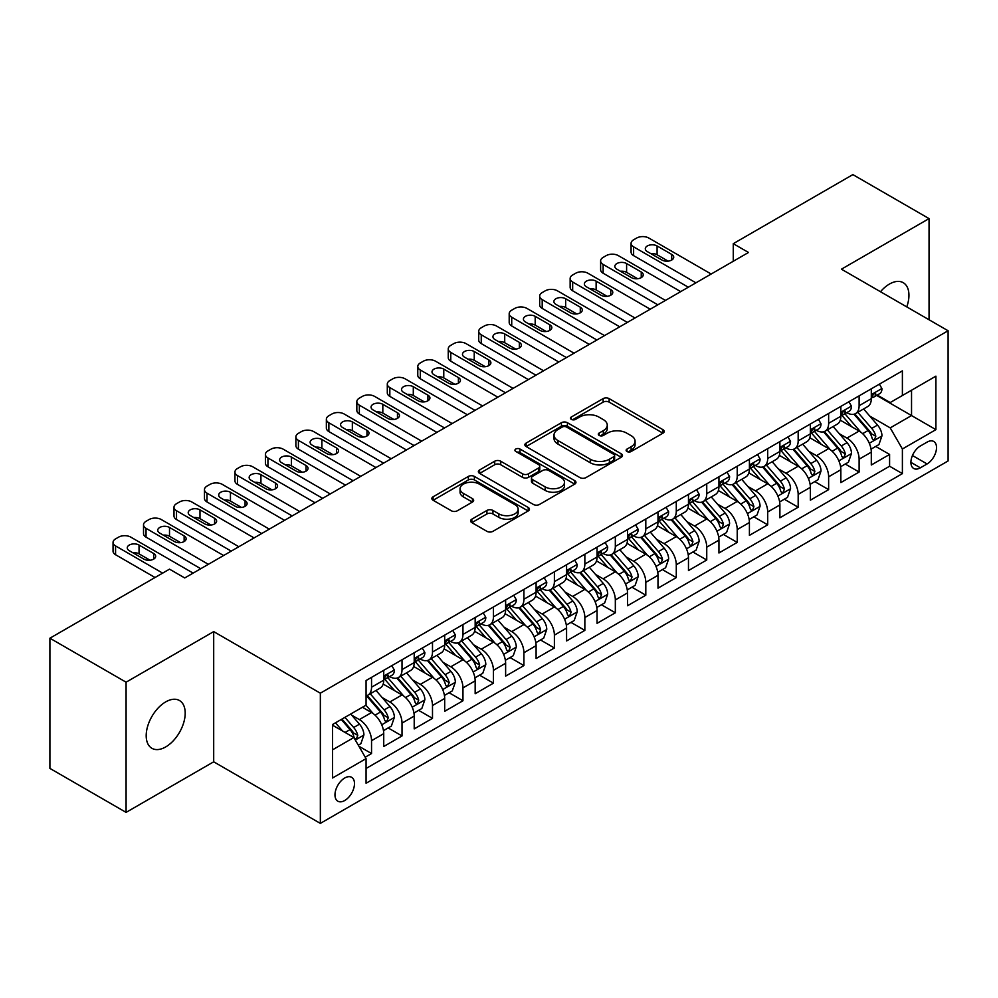 <?xml version="1.0" encoding="UTF-8"?>
<svg xmlns="http://www.w3.org/2000/svg" width="998" height="998" viewBox="0 0 998 998"><rect width="100%" height="100%" fill="white"/><g stroke="black" fill="none" stroke-linecap="round" stroke-linejoin="round"><path stroke-width="1.5" d="M626.994 451.508A2.957 1.709 0 0 0 631.185 451.508L662.971 433.157A4.229 2.445 0 0 0 664.206 431.423A4.229 2.445 0 0 0 662.971 429.701L609.129 398.614A4.229 2.445 0 0 0 603.141 398.614L571.367 416.964A2.957 1.709 0 0 0 570.494 418.174A2.957 1.709 0 0 0 571.367 419.385A2.957 1.709 0 0 0 575.547 419.385L579.663 417.014A13.535 7.809 0 0 1 598.8 417.014L603.291 419.597A13.535 7.809 0 0 1 607.258 425.123A13.535 7.809 0 0 1 603.291 430.649L599.174 433.02A2.957 1.709 0 0 0 598.313 434.23A2.957 1.709 0 0 0 599.174 435.44A2.957 1.709 0 0 0 603.366 435.44L607.483 433.07A13.535 7.809 0 0 1 626.619 433.07L631.11 435.664A13.535 7.809 0 0 1 635.077 441.191A13.535 7.809 0 0 1 631.11 446.717L626.994 449.088A2.957 1.709 0 0 0 626.133 450.298A2.957 1.709 0 0 0 626.994 451.508L626.994 449.088M165.693 746.941A27.582 15.918 120 0 0 183.719 722.627A27.582 15.918 120 0 0 179.49 700.534A27.582 15.918 120 0 0 165.693 701.893A27.582 15.918 120 0 0 147.679 726.207A27.582 15.918 120 0 0 151.908 748.3A27.582 15.918 120 0 0 165.693 746.941M906.77 306.897A27.582 15.918 120 0 0 903.227 282.683A27.582 15.918 120 0 0 889.443 284.056A27.582 15.918 120 0 0 880.486 291.728M344.734 800.508A13.785 7.959 120 0 0 353.741 788.358A13.785 7.959 120 0 0 351.62 777.305A13.785 7.959 120 0 0 344.734 777.991A13.785 7.959 120 0 0 335.715 790.142A13.785 7.959 120 0 0 337.835 801.194A13.785 7.959 120 0 0 344.734 800.508M471.829 519.16A4.229 2.445 0 0 0 470.594 520.881A4.229 2.445 0 0 0 471.829 522.615L486.937 531.335A4.229 2.445 0 0 0 492.925 531.335L528.216 510.951A4.229 2.445 0 0 0 529.451 509.23A4.229 2.445 0 0 0 528.216 507.495L474.374 476.42A4.229 2.445 0 0 0 468.386 476.42L433.095 496.792A4.229 2.445 0 0 0 431.86 498.513A4.229 2.445 0 0 0 433.095 500.248L451.346 510.776A4.229 2.445 0 0 0 457.321 510.776L472.428 502.056A4.229 2.445 0 0 0 473.663 500.335A4.229 2.445 0 0 0 472.428 498.601L463.384 493.386A11.315 6.537 0 0 1 460.066 488.758A11.315 6.537 0 0 1 467.052 482.72A11.315 6.537 0 0 1 479.389 484.142L514.831 504.601A11.315 6.537 0 0 1 518.149 509.23A11.315 6.537 0 0 1 511.163 515.267A11.315 6.537 0 0 1 498.825 513.845L492.925 510.44A4.229 2.445 0 0 0 486.937 510.44L471.829 519.16L471.829 522.615M213.697 631.609L126.085 682.195L49.9 638.209L49.9 768.398L126.085 812.384L213.697 761.811L320.346 823.387L320.346 693.186L213.697 631.609L213.697 761.811M929.051 319.759L929.051 218.599L841.439 269.186L948.1 330.762L320.346 693.186M929.051 218.599L852.866 174.613L733.268 243.674L733.268 261.264M49.9 638.209L169.51 569.159L184.742 577.954L748.5 252.469L733.268 243.674M579.963 477.618A4.229 2.445 0 0 0 585.938 477.618L621.243 457.246A4.229 2.445 0 0 0 622.478 455.525A4.229 2.445 0 0 0 621.243 453.791L567.4 422.703A4.229 2.445 0 0 0 561.412 422.703L526.121 443.087A4.229 2.445 0 0 0 524.886 444.809A4.229 2.445 0 0 0 526.121 446.543L579.963 477.618M516.989 452.144A2.957 1.709 0 0 1 519.983 452.556L519.983 449.038L574.723 480.649A4.229 2.445 0 0 1 575.971 482.371A4.229 2.445 0 0 1 574.723 484.105L539.431 504.477A4.229 2.445 0 0 1 533.443 504.477L479.614 473.389L479.614 469.933A4.229 2.445 0 0 0 478.366 471.667A4.229 2.445 0 0 0 479.614 473.389M479.614 469.933L494.709 461.213A4.229 2.445 0 0 1 500.697 461.213L522.528 473.825A4.229 2.445 0 0 0 528.516 473.825L538.533 468.037A4.229 2.445 0 0 0 539.768 466.316A4.229 2.445 0 0 0 538.533 464.581L515.804 451.458A2.957 1.709 0 0 1 514.931 450.248A2.957 1.709 0 0 1 516.764 448.676A2.957 1.709 0 0 1 519.983 449.038M365.218 757.183L371.543 753.54L358.893 746.23M351.708 715.167L359.355 719.583A17.24 9.955 60 0 1 371.543 740.691L383.731 733.655L383.731 746.504L402.019 735.938L388.147 727.941M382.184 697.565L389.831 701.981A17.24 9.955 60 0 1 402.019 723.101L414.207 716.065L414.207 728.902L432.496 718.348L418.624 710.339M412.648 679.975L420.308 684.391A17.24 9.955 60 0 1 432.496 705.511L444.684 698.463L444.684 711.312L462.96 700.758L449.1 692.749M443.124 662.385L450.772 666.801A17.24 9.955 60 0 1 462.96 687.909L475.16 680.873L475.16 693.722L493.436 683.156L479.576 675.159M473.601 644.783L481.248 649.211A17.24 9.955 60 0 1 493.436 670.319L505.624 663.283L505.624 676.12L523.913 665.566L510.04 657.557M504.077 627.193L511.725 631.609A17.24 9.955 60 0 1 523.913 652.729L536.101 645.681L536.101 658.53L554.389 647.976L540.517 639.967M534.541 609.603L542.201 614.019A17.24 9.955 60 0 1 554.389 635.127L566.577 628.091L566.577 640.941L584.853 630.387L570.993 622.378M565.018 592.014L572.665 596.43A17.24 9.955 60 0 1 584.853 617.537L597.054 610.502L597.054 623.338L615.329 612.784L601.47 604.788M595.494 574.411L603.141 578.828A17.24 9.955 60 0 1 615.329 599.948L627.517 592.912L627.517 605.749L645.806 595.195L631.934 587.186M625.971 556.822L633.618 561.238A17.24 9.955 60 0 1 645.806 582.345L657.994 575.31L657.994 588.159L676.282 577.605L662.41 569.596M656.435 539.232L664.094 543.648A17.24 9.955 60 0 1 676.282 564.756L688.47 557.72L688.47 570.557L706.746 560.003L692.886 552.006M686.911 521.63L694.558 526.046A17.24 9.955 60 0 1 706.746 547.166L718.947 540.13L718.947 552.967L737.223 542.413L723.363 534.404M717.387 504.04L725.035 508.456A17.24 9.955 60 0 1 737.223 529.564L749.411 522.528L749.411 535.377L767.699 524.823L753.827 516.814M747.864 486.45L755.511 490.866A17.24 9.955 60 0 1 767.699 511.974L779.887 504.938L779.887 517.787L798.175 507.221L784.303 499.225M778.328 468.848L785.987 473.264A17.24 9.955 60 0 1 798.175 494.384L810.364 487.348L810.364 500.185L828.639 489.631L814.78 481.622M808.804 451.258L816.451 455.674A17.24 9.955 60 0 1 828.639 476.795L840.84 469.746L840.84 482.595L859.116 472.042L859.116 459.192A17.24 9.955 -120 0 0 846.928 438.085L839.281 433.668M845.256 464.033L859.116 472.042M383.731 733.655A17.24 9.955 -120 0 0 371.543 712.547L362.399 707.27M414.207 716.065A17.24 9.955 -120 0 0 402.019 694.945L383.17 684.067M444.684 698.463A17.24 9.955 -120 0 0 432.496 677.355L413.646 666.477M475.16 680.873A17.24 9.955 -120 0 0 462.96 659.765L444.122 648.887M505.624 663.283A17.24 9.955 -120 0 0 493.436 642.163L474.599 631.285M536.101 645.681A17.24 9.955 -120 0 0 523.913 624.573L505.063 613.695M566.577 628.091A17.24 9.955 -120 0 0 554.389 606.984L535.539 596.105M597.054 610.502A17.24 9.955 -120 0 0 584.853 589.381L566.016 578.503M627.517 592.912A17.24 9.955 -120 0 0 615.329 571.792L596.492 560.913M657.994 575.31A17.24 9.955 -120 0 0 645.806 554.202L626.956 543.324M688.47 557.72A17.24 9.955 -120 0 0 676.282 536.612L657.433 525.721M718.947 540.13A17.24 9.955 -120 0 0 706.746 519.01L687.909 508.132M749.411 522.528A17.24 9.955 -120 0 0 737.223 501.42L718.385 490.542M779.887 504.938A17.24 9.955 -120 0 0 767.699 483.83L748.849 472.94M810.364 487.348A17.24 9.955 -120 0 0 798.175 466.228L779.326 455.35M840.84 469.746A17.24 9.955 -120 0 0 828.639 448.638L809.802 437.76M927.08 442.126L920.368 445.994A13.361 7.71 120 0 0 911.636 457.77A13.361 7.71 120 0 0 913.694 468.474A13.361 7.71 120 0 0 920.368 467.812L927.08 463.945A13.361 7.71 120 0 0 935.8 452.169A13.361 7.71 120 0 0 933.754 441.465A13.361 7.71 120 0 0 927.08 442.126M320.346 823.387L948.1 460.951L948.1 330.762M332.534 749.835L353.866 737.522L366.066 758.642L366.066 783.268L902.392 473.626L902.392 448.988L890.204 427.88L869.757 416.066M366.066 758.642L332.534 777.991L332.534 724.511L366.066 705.149L366.066 680.524L902.392 370.869L902.392 395.507L935.912 376.146L935.912 429.639L902.392 448.988M389.669 676.557L389.831 676.656A17.24 9.955 60 0 0 398.452 677.505L410.64 670.469A17.24 9.955 -120 0 0 414.207 662.572L414.207 652.729M420.146 658.967L420.308 659.054A17.24 9.955 60 0 0 428.928 659.915L441.116 652.879A17.24 9.955 -120 0 0 444.684 644.982L444.684 635.127M450.622 641.377L450.772 641.465A17.24 9.955 60 0 0 459.392 642.313L471.58 635.277A17.24 9.955 -120 0 0 475.16 627.393L475.16 617.537M481.086 623.775L481.248 623.875A17.24 9.955 60 0 0 489.868 624.723L502.056 617.687A17.24 9.955 -120 0 0 505.624 609.79L505.624 599.948M511.562 606.185L511.725 606.273A17.24 9.955 60 0 0 520.345 607.133L532.533 600.097A17.24 9.955 -120 0 0 536.101 592.201L536.101 582.345M542.039 588.595L542.201 588.683A17.24 9.955 60 0 0 550.821 589.531L563.009 582.495A17.24 9.955 -120 0 0 566.577 574.611L566.577 564.756M572.515 570.993L572.665 571.093A17.24 9.955 60 0 0 581.285 571.941L593.473 564.905A17.24 9.955 -120 0 0 597.054 557.009L597.054 547.166M602.979 553.403L603.141 553.491A17.24 9.955 60 0 0 611.762 554.352L623.95 547.316A17.24 9.955 -120 0 0 627.517 539.419L627.517 529.564M633.456 535.814L633.618 535.901A17.24 9.955 60 0 0 642.238 536.762L654.426 529.713A17.24 9.955 -120 0 0 657.994 521.829L657.994 511.974M663.932 518.212L664.094 518.311A17.24 9.955 60 0 0 672.702 519.16L684.902 512.124A17.24 9.955 -120 0 0 688.47 504.24L688.47 494.384M694.408 500.622L694.558 500.709A17.24 9.955 60 0 0 703.178 501.57L715.366 494.534A17.24 9.955 -120 0 0 718.947 486.637L718.947 476.782M724.872 483.032L725.035 483.119A17.24 9.955 60 0 0 733.655 483.98L745.843 476.932A17.24 9.955 -120 0 0 749.411 469.048L749.411 459.192M755.349 465.43L755.511 465.53A17.24 9.955 60 0 0 764.131 466.378L776.319 459.342A17.24 9.955 -120 0 0 779.887 451.458L779.887 441.603M785.825 447.84L785.987 447.94A17.24 9.955 60 0 0 794.595 448.788L806.796 441.752A17.24 9.955 -120 0 0 810.364 433.856L810.364 424.013M816.302 430.25L816.451 430.338A17.24 9.955 60 0 0 825.072 431.198L837.26 424.162A17.24 9.955 -120 0 0 840.84 416.266L840.84 406.411M366.066 768.485L889.592 466.228L889.592 454.439L871.304 465.006L871.304 452.156A17.24 9.955 -120 0 0 859.116 431.049L840.279 420.17M846.766 412.661L846.928 412.748A17.24 9.955 -120 0 0 855.548 413.596A17.24 9.955 -120 0 0 859.116 405.712L859.116 395.857M855.548 413.596L867.736 406.56A17.24 9.955 -120 0 0 871.304 398.676L871.304 388.821M371.543 677.355L371.543 687.21A17.24 9.955 60 0 1 367.975 695.095A17.24 9.955 60 0 1 366.066 695.793M367.975 695.095L380.163 688.059A17.24 9.955 -120 0 0 383.731 680.174L383.731 670.319M402.019 659.765L402.019 669.608A17.24 9.955 60 0 1 398.452 677.505M432.496 642.163L432.496 652.018A17.24 9.955 60 0 1 428.928 659.915M462.96 624.573L462.96 634.429A17.24 9.955 60 0 1 459.392 642.313M493.436 606.984L493.436 616.839A17.24 9.955 60 0 1 489.868 624.723M523.913 589.381L523.913 599.237A17.24 9.955 60 0 1 520.345 607.133M554.389 571.792L554.389 581.647A17.24 9.955 60 0 1 550.821 589.531M584.853 554.202L584.853 564.057A17.24 9.955 60 0 1 581.285 571.941M615.329 536.6L615.329 546.455A17.24 9.955 60 0 1 611.762 554.352M645.806 519.01L645.806 528.865A17.24 9.955 60 0 1 642.238 536.762M676.282 501.42L676.282 511.275A17.24 9.955 60 0 1 672.702 519.16M706.746 483.83L706.746 493.673A17.24 9.955 60 0 1 703.178 501.57M737.223 466.228L737.223 476.083A17.24 9.955 60 0 1 733.655 483.98M767.699 448.638L767.699 458.494A17.24 9.955 60 0 1 764.131 466.378M798.175 431.049L798.175 440.891A17.24 9.955 60 0 1 794.595 448.788M828.639 413.446L828.639 423.302A17.24 9.955 60 0 1 825.072 431.198M828.639 476.795L828.639 489.631M798.175 494.384L798.175 507.221M767.699 511.974L767.699 524.823M737.223 529.564L737.223 542.413M706.746 547.166L706.746 560.003M676.282 564.756L676.282 577.605M645.806 582.345L645.806 595.195M615.329 599.948L615.329 612.784M584.853 617.537L584.853 630.387M554.389 635.127L554.389 647.976M523.913 652.729L523.913 665.566M493.436 670.319L493.436 683.156M462.96 687.909L462.96 700.758M432.496 705.511L432.496 718.348M402.019 723.101L402.019 735.938M371.543 740.691L371.543 753.54M353.866 737.522L332.534 725.209M890.204 427.88L911.536 415.567L911.536 390.23L935.912 376.146M876.631 395.408L935.912 429.639M877.242 395.058L890.204 402.543L902.392 395.507M126.085 682.195L126.085 812.384M875.72 446.443L889.592 454.439M889.592 466.228L902.392 473.626M628.179 451.919L631.11 450.235A13.535 7.809 0 0 0 635.077 444.709L635.077 441.191M607.258 425.123L607.258 428.641A13.535 7.809 0 0 1 603.291 434.167L600.359 435.864M662.909 433.182L609.129 402.132A4.229 2.445 0 0 0 603.141 402.132L572.54 419.796M621.18 457.284L567.4 426.221A4.229 2.445 0 0 0 561.412 426.221L526.171 446.568M613.758 456.722A2.957 1.709 0 0 0 614.631 455.525A2.957 1.709 0 0 0 613.758 454.315L566.502 427.019A2.957 1.709 0 0 0 562.311 427.019L557.982 429.527A13.535 7.809 0 0 0 554.015 435.053A13.535 7.809 0 0 0 557.982 440.58L590.28 459.23A13.535 7.809 0 0 0 609.429 459.23L613.758 456.722L613.758 460.24A2.957 1.709 0 0 0 614.631 459.043L614.631 455.525M554.015 435.053L554.015 438.571A13.535 7.809 0 0 0 557.982 444.098L557.982 440.58M613.758 460.24L609.429 462.748A13.535 7.809 0 0 1 590.28 462.748L557.982 444.098M479.664 473.426L494.709 464.731L494.709 461.213M539.768 466.316L539.768 469.833A4.229 2.445 0 0 1 538.533 471.555L528.516 477.343A4.229 2.445 0 0 1 522.528 477.343L500.697 464.731A4.229 2.445 0 0 0 494.709 464.731M519.983 452.556L574.673 484.13M545.195 486.912A11.315 6.537 0 0 0 557.52 488.321A11.315 6.537 0 0 0 564.506 482.284A11.315 6.537 0 0 0 561.188 477.668L548.7 470.457A4.229 2.445 0 0 0 542.725 470.457L532.695 476.246A4.229 2.445 0 0 0 531.46 477.967A4.229 2.445 0 0 0 532.695 479.701L545.195 486.912L545.195 490.43A11.315 6.537 0 0 0 557.52 491.839A11.315 6.537 0 0 0 564.506 485.801L564.506 482.284M531.46 477.967L531.46 481.485A4.229 2.445 0 0 0 532.695 483.219L532.695 479.701M545.195 490.43L532.695 483.219M518.149 509.23L518.149 512.747A11.315 6.537 0 0 1 511.163 518.785A11.315 6.537 0 0 1 498.825 517.363L492.925 513.958A4.229 2.445 0 0 0 486.937 513.958L471.892 522.64M460.066 488.758L460.066 492.276A11.315 6.537 0 0 0 463.384 496.904L463.384 493.386M472.378 502.094L463.384 496.904M528.154 510.988L474.374 479.938A4.229 2.445 0 0 0 468.386 479.938L433.157 500.272M871.054 449.137L878.926 444.597L881.97 435.789A11.415 6.599 -120 0 0 877.529 425.073L863.607 408.955M860.812 432.159L844.894 413.733M851.756 426.795L842.524 416.104A27.37 15.806 -120 0 0 841.676 415.143M853.989 414.22L868.073 430.525A11.415 6.599 60 0 1 872.152 438.396L872.976 439.744L874.522 439.532L875.807 436.276A11.415 6.599 -120 0 0 871.741 428.416L857.806 412.299M854.824 413.958L869.957 431.473A5.813 3.356 60 0 1 871.416 433.756L875.807 436.276M695.93 282.821L633.618 246.843A8.62 4.978 -0 0 1 631.085 243.325A8.62 4.978 -0 0 1 633.618 239.807L636.662 238.048A8.62 4.978 -0 0 1 648.85 238.048L711.175 274.026M631.085 243.325L631.085 252.12A8.62 4.978 180 0 0 633.618 255.638L688.321 287.212M879.388 384.155L881.97 388.646A11.415 6.599 60 0 1 879.612 393.699L873.824 397.042A11.415 6.599 -120 0 0 875.807 394.41L875.57 393.399M647.328 251.596A6.899 3.98 180 0 1 645.307 248.776A6.899 3.98 180 0 1 649.561 245.096A6.899 3.98 180 0 1 657.083 245.957L671.704 254.403A6.899 3.98 180 0 1 673.725 257.222A6.899 3.98 180 0 1 669.471 260.902A6.899 3.98 180 0 1 661.961 260.029L647.328 251.596M871.691 397.578L871.741 397.578A11.415 6.599 -120 0 0 873.824 397.042M874.335 393.561L875.807 394.41C875.084 392.688 873.874 393.387 872.152 396.518A11.415 6.599 60 0 1 871.304 398.14M650.921 253.667A6.899 3.98 180 0 1 657.083 254.752L668.124 261.127M840.578 466.727L848.45 462.186L851.494 453.391A11.415 6.599 -120 0 0 847.053 442.663L833.13 426.545M830.336 449.749L814.43 431.323M821.279 444.384L812.048 433.693A27.37 15.806 -120 0 0 811.199 432.745M823.525 431.81L837.609 448.114A11.415 6.599 60 0 1 841.676 455.986L842.512 457.346L844.046 457.121L845.331 453.878A11.415 6.599 -120 0 0 841.264 446.006L827.342 429.889M824.348 431.548L839.48 449.063A5.813 3.356 60 0 1 840.952 451.346L845.331 453.878M810.102 484.329L817.973 479.776L821.03 470.981A11.415 6.599 -120 0 0 816.576 460.253L802.654 444.135M799.86 467.351L783.954 448.925M790.815 461.987L781.571 451.283A27.37 15.806 -120 0 0 780.723 450.335M793.048 449.412L807.133 465.717A11.415 6.599 60 0 1 811.199 473.576L812.035 474.936L813.582 474.711L814.855 471.468A11.415 6.599 -120 0 0 810.788 463.596L796.866 447.478M793.872 449.137L809.004 466.665A5.813 3.356 60 0 1 810.476 468.935L814.855 471.468M779.625 501.919L787.509 497.378L790.553 488.571A11.415 6.599 -120 0 0 786.1 477.855L772.178 461.737M769.396 484.941L753.478 466.515M760.339 479.576L751.095 468.885A27.37 15.806 -120 0 0 750.246 467.925M762.572 467.002L776.656 483.306A11.415 6.599 60 0 1 780.735 491.178L781.559 492.525L783.106 492.313L784.391 489.057A11.415 6.599 -120 0 0 780.311 481.198L766.389 465.08M763.408 466.74L778.54 484.255A5.813 3.356 60 0 1 779.999 486.525L784.391 489.057M749.161 519.509L757.033 514.968L760.077 506.173A11.415 6.599 -120 0 0 755.636 495.445L741.714 479.327M738.919 502.53L723.001 484.105M729.862 497.166L720.631 486.475A27.37 15.806 -120 0 0 719.783 485.527M732.108 484.591L746.18 500.896A11.415 6.599 60 0 1 750.259 508.768L751.082 510.115L752.629 509.903L753.914 506.66A11.415 6.599 -120 0 0 749.847 498.788L735.913 482.67M732.931 484.329L748.063 501.844A5.813 3.356 60 0 1 749.523 504.127L753.914 506.66M665.454 300.41L603.141 264.433A8.62 4.978 -0 0 1 600.621 260.915A8.62 4.978 -0 0 1 603.141 257.397L606.185 255.638A8.62 4.978 -0 0 1 618.373 255.638L680.698 291.616M600.621 260.915L600.621 269.709A8.62 4.978 180 0 0 603.141 273.227L657.844 304.814M848.911 401.745L851.494 406.236A11.415 6.599 60 0 1 849.136 411.288L843.347 414.632A11.415 6.599 -120 0 0 845.331 411.999L845.094 410.989M616.851 269.186A6.899 3.98 180 0 1 614.83 266.366A6.899 3.98 180 0 1 619.097 262.686A6.899 3.98 180 0 1 626.607 263.559L641.24 271.992A6.899 3.98 180 0 1 643.248 274.812A6.899 3.98 180 0 1 638.994 278.492A6.899 3.98 180 0 1 631.485 277.631L616.851 269.186M841.214 415.168L841.264 415.168A11.415 6.599 -120 0 0 843.347 414.632M843.859 411.151L845.331 411.999C844.62 410.278 843.397 410.989 841.676 414.108A11.415 6.599 60 0 1 840.84 415.742M620.444 271.256A6.899 3.98 180 0 1 626.607 272.354L637.647 278.729M634.99 318L572.665 282.022A8.62 4.978 -0 0 1 570.145 278.504A8.62 4.978 -0 0 1 572.665 274.986L575.721 273.227A8.62 4.978 -0 0 1 587.909 273.227L650.222 309.205M570.145 278.504L570.145 287.299A8.62 4.978 180 0 0 572.665 290.817L627.368 322.404M818.435 419.347L821.03 423.826A11.415 6.599 60 0 1 818.659 428.878L812.871 432.221A11.415 6.599 -120 0 0 814.855 429.602L814.618 428.579M586.387 286.775A6.899 3.98 180 0 1 584.366 283.956A6.899 3.98 180 0 1 588.62 280.288A6.899 3.98 180 0 1 596.13 281.149L610.764 289.595A6.899 3.98 180 0 1 612.784 292.402A6.899 3.98 180 0 1 608.518 296.082A6.899 3.98 180 0 1 601.008 295.221L586.387 286.775M810.738 432.758L810.788 432.758A11.415 6.599 -120 0 0 812.871 432.221M813.382 428.741L814.855 429.602C814.143 427.88 812.921 428.579 811.199 431.71A11.415 6.599 60 0 1 810.364 433.332M589.968 288.846A6.899 3.98 180 0 1 596.13 289.944L607.171 296.319M604.514 335.602L542.201 299.625A8.62 4.978 -0 0 1 539.669 296.107A8.62 4.978 -0 0 1 542.201 292.589L545.245 290.817A8.62 4.978 -0 0 1 557.433 290.817L619.746 326.808M539.669 296.107L539.669 304.901A8.62 4.978 180 0 0 542.201 308.419L596.891 339.994M787.958 436.937L790.553 441.428A11.415 6.599 60 0 1 788.183 446.48L782.395 449.824A11.415 6.599 -120 0 0 784.391 447.191L784.141 446.181M555.911 304.365A6.899 3.98 180 0 1 553.89 301.558A6.899 3.98 180 0 1 558.144 297.878A6.899 3.98 180 0 1 565.666 298.739L580.287 307.184A6.899 3.98 180 0 1 582.308 310.004A6.899 3.98 180 0 1 578.054 313.684A6.899 3.98 180 0 1 570.532 312.811L555.911 304.365M780.274 450.36L780.311 450.36A11.415 6.599 -120 0 0 782.395 449.824M782.906 446.343L784.391 447.191C783.667 445.47 782.444 446.168 780.735 449.3A11.415 6.599 60 0 1 779.887 450.921M559.491 306.436A6.899 3.98 180 0 1 565.666 307.534L576.694 313.908M574.037 353.192L511.725 317.214A8.62 4.978 -0 0 1 509.192 313.696A8.62 4.978 -0 0 1 511.725 310.178L514.768 308.419A8.62 4.978 -0 0 1 526.956 308.419L589.282 344.397M509.192 313.696L509.192 322.491A8.62 4.978 180 0 0 511.725 326.009L566.427 357.596M757.494 454.527L760.077 459.018A11.415 6.599 60 0 1 757.719 464.07L751.931 467.413A11.415 6.599 -120 0 0 753.914 464.781L753.677 463.771M525.435 321.967A6.899 3.98 180 0 1 523.414 319.148A6.899 3.98 180 0 1 527.668 315.468A6.899 3.98 180 0 1 535.19 316.329L549.811 324.774A6.899 3.98 180 0 1 551.832 327.594A6.899 3.98 180 0 1 547.578 331.274A6.899 3.98 180 0 1 540.068 330.413L525.435 321.967M749.797 467.95L749.847 467.95A11.415 6.599 -120 0 0 751.931 467.413M752.442 463.933L753.914 464.781C753.191 463.06 751.981 463.771 750.259 466.889A11.415 6.599 60 0 1 749.411 468.524M529.027 324.038A6.899 3.98 180 0 1 535.19 325.136L546.23 331.511M718.685 537.111L726.556 532.558L729.6 523.763A11.415 6.599 -120 0 0 725.159 513.034L711.237 496.917M708.443 520.133L692.537 501.707M699.386 514.768L690.154 504.065A27.37 15.806 -120 0 0 689.306 503.117M701.631 502.194L715.716 518.498A11.415 6.599 60 0 1 719.783 526.358L720.618 527.717L722.153 527.493L723.438 524.249A11.415 6.599 -120 0 0 719.371 516.378L705.449 500.26M702.455 501.919L717.587 519.447A5.813 3.356 60 0 1 719.059 521.717L723.438 524.249M543.561 370.782L481.248 334.804A8.62 4.978 -0 0 1 478.728 331.286A8.62 4.978 -0 0 1 481.248 327.768L484.292 326.009A8.62 4.978 -0 0 1 496.48 326.009L558.805 361.987M478.728 331.286L478.728 340.081A8.62 4.978 180 0 0 481.248 343.599L535.951 375.186M727.018 472.129L729.6 476.607A11.415 6.599 60 0 1 727.243 481.66L721.454 485.003A11.415 6.599 -120 0 0 723.438 482.371L723.201 481.36M494.958 339.557A6.899 3.98 180 0 1 492.937 336.738A6.899 3.98 180 0 1 497.204 333.07A6.899 3.98 180 0 1 504.714 333.931L519.347 342.376A6.899 3.98 180 0 1 521.355 345.183A6.899 3.98 180 0 1 517.101 348.863A6.899 3.98 180 0 1 509.591 348.003L494.958 339.557M719.321 485.539L719.371 485.539A11.415 6.599 -120 0 0 721.454 485.003M721.966 481.523L723.438 482.371C722.727 480.662 721.504 481.36 719.783 484.492A11.415 6.599 60 0 1 718.947 486.113M498.551 341.628A6.899 3.98 180 0 1 504.714 342.726L515.754 349.1M688.208 554.701L696.08 550.16L699.136 541.353A11.415 6.599 -120 0 0 694.683 530.637L680.761 514.519M677.966 537.722L662.061 519.297M668.922 532.358L659.678 521.667A27.37 15.806 -120 0 0 658.83 520.707M671.155 519.783L685.239 536.088A11.415 6.599 60 0 1 689.306 543.96L690.142 545.307L691.689 545.095L692.961 541.839A11.415 6.599 -120 0 0 688.894 533.98L674.972 517.85M671.978 519.521L687.111 537.036A5.813 3.356 60 0 1 688.583 539.307L692.961 541.839M513.097 388.384L450.772 352.406A8.62 4.978 -0 0 1 448.252 348.888A8.62 4.978 -0 0 1 450.772 345.358L453.828 343.599A8.62 4.978 -0 0 1 466.016 343.599L528.329 379.577M448.252 348.888L448.252 357.683A8.62 4.978 180 0 0 450.772 361.201L505.475 392.775M696.542 489.719L699.136 494.21A11.415 6.599 60 0 1 696.766 499.262L690.978 502.605A11.415 6.599 -120 0 0 692.961 499.973L692.724 498.963M464.494 357.147A6.899 3.98 180 0 1 462.473 354.34A6.899 3.98 180 0 1 466.727 350.66A6.899 3.98 180 0 1 474.237 351.521L488.87 359.966A6.899 3.98 180 0 1 490.891 362.785A6.899 3.98 180 0 1 486.625 366.453A6.899 3.98 180 0 1 479.115 365.592L464.494 357.147M688.845 503.129L688.894 503.129A11.415 6.599 -120 0 0 690.978 502.605M691.489 499.112L692.961 499.973C692.25 498.251 691.028 498.95 689.306 502.081A11.415 6.599 60 0 1 688.47 503.703M468.074 359.218A6.899 3.98 180 0 1 474.237 360.315L485.278 366.69M657.732 572.291L665.616 567.75L668.66 558.955A11.415 6.599 -120 0 0 664.206 548.226L650.284 532.109M647.502 555.312L631.584 536.887M638.446 549.948L629.202 539.257A27.37 15.806 -120 0 0 628.353 538.309M640.679 537.373L654.763 553.678A11.415 6.599 60 0 1 658.842 561.55L659.666 562.897L661.212 562.685L662.497 559.441A11.415 6.599 -120 0 0 658.418 551.57L644.496 535.452M641.514 537.111L656.647 554.626A5.813 3.356 60 0 1 658.106 556.909L662.497 559.441M482.62 405.974L420.308 369.996A8.62 4.978 -0 0 1 417.775 366.478A8.62 4.978 -0 0 1 420.308 362.96L423.352 361.201A8.62 4.978 -0 0 1 435.54 361.201L497.852 397.179M417.775 366.478L417.775 375.273A8.62 4.978 180 0 0 420.308 378.791L474.998 410.378M666.065 507.308L668.66 511.799A11.415 6.599 60 0 1 666.29 516.852L660.501 520.195A11.415 6.599 -120 0 0 662.497 517.563L662.248 516.552M434.018 374.749A6.899 3.98 180 0 1 431.997 371.93A6.899 3.98 180 0 1 436.251 368.25A6.899 3.98 180 0 1 443.773 369.11L458.394 377.556A6.899 3.98 180 0 1 460.415 380.375A6.899 3.98 180 0 1 456.161 384.055A6.899 3.98 180 0 1 448.638 383.195L434.018 374.749M658.381 520.731L658.418 520.731A11.415 6.599 -120 0 0 660.501 520.195M661.013 516.715L662.497 517.563C661.774 515.841 660.551 516.552 658.842 519.671A11.415 6.599 60 0 1 657.994 521.305M437.598 376.82A6.899 3.98 180 0 1 443.773 377.918L454.801 384.28M627.268 589.893L635.14 585.339L638.184 576.545A11.415 6.599 -120 0 0 633.742 565.816L619.82 549.698M617.026 572.902L601.108 554.489M607.969 567.538L598.738 556.847A27.37 15.806 -120 0 0 597.889 555.898M610.215 554.975L624.286 571.28A11.415 6.599 60 0 1 628.366 579.139L629.189 580.499L630.736 580.275L632.021 577.031A11.415 6.599 -120 0 0 627.954 569.159L614.019 553.042M611.038 554.701L626.17 572.228A5.813 3.356 60 0 1 627.63 574.499L632.021 577.031M452.144 423.564L389.831 387.586A8.62 4.978 -0 0 1 387.299 384.068A8.62 4.978 -0 0 1 389.831 380.55L392.875 378.791A8.62 4.978 -0 0 1 405.063 378.791L467.388 414.769M387.299 384.068L387.299 392.863A8.62 4.978 180 0 0 389.831 396.381L444.534 427.967M635.601 524.911L638.184 529.389A11.415 6.599 60 0 1 635.826 534.441L630.037 537.785A11.415 6.599 -120 0 0 632.021 535.153L631.784 534.142M403.541 392.339A6.899 3.98 180 0 1 401.52 389.519A6.899 3.98 180 0 1 405.774 385.839A6.899 3.98 180 0 1 413.297 386.713L427.917 395.158A6.899 3.98 180 0 1 429.938 397.965A6.899 3.98 180 0 1 425.684 401.645A6.899 3.98 180 0 1 418.174 400.784L403.541 392.339M627.904 538.321L627.954 538.321A11.415 6.599 -120 0 0 630.037 537.785M630.549 534.304L632.021 535.153C631.297 533.431 630.087 534.142 628.366 537.273A11.415 6.599 60 0 1 627.517 538.895M407.134 394.41A6.899 3.98 180 0 1 413.297 395.507L424.337 401.882M596.792 607.483L604.663 602.929L607.707 594.134A11.415 6.599 -120 0 0 603.266 583.418L589.344 567.288M586.55 590.504L570.644 572.079M577.493 585.14L568.261 574.449A27.37 15.806 -120 0 0 567.413 573.488M579.738 572.565L593.822 588.87A11.415 6.599 60 0 1 597.889 596.729L598.725 598.089L600.26 597.877L601.544 594.621A11.415 6.599 -120 0 0 597.478 586.762L583.556 570.631M580.562 572.291L595.694 589.818A5.813 3.356 60 0 1 597.166 592.088L601.544 594.621M421.68 441.166L359.355 405.176A8.62 4.978 -0 0 1 356.835 401.658A8.62 4.978 -0 0 1 359.355 398.14L362.399 396.381A8.62 4.978 -0 0 1 374.587 396.381L436.912 432.359M356.835 401.658L356.835 410.465A8.62 4.978 180 0 0 359.355 413.983L414.058 445.557M605.125 542.5L607.707 546.991A11.415 6.599 60 0 1 605.349 552.044L599.561 555.387A11.415 6.599 -120 0 0 601.544 552.755L601.307 551.732M373.065 409.929A6.899 3.98 180 0 1 371.044 407.122A6.899 3.98 180 0 1 375.31 403.441A6.899 3.98 180 0 1 382.82 404.302L397.454 412.748A6.899 3.98 180 0 1 399.462 415.567A6.899 3.98 180 0 1 395.208 419.235A6.899 3.98 180 0 1 387.698 418.374L373.065 409.929M597.428 555.911L597.478 555.911A11.415 6.599 -120 0 0 599.561 555.387M600.072 551.894L601.544 552.755C600.833 551.033 599.611 551.732 597.889 554.863A11.415 6.599 60 0 1 597.054 556.485M376.658 411.999A6.899 3.98 180 0 1 382.82 413.097L393.861 419.472M566.315 625.072L574.187 620.531L577.243 611.737A11.415 6.599 -120 0 0 572.79 601.008L558.868 584.89M556.073 608.094L540.168 589.668M547.029 602.73L537.785 592.039A27.37 15.806 -120 0 0 536.936 591.09M549.262 590.155L563.346 606.46A11.415 6.599 60 0 1 567.413 614.331L568.249 615.679L569.796 615.467L571.068 612.223A11.415 6.599 -120 0 0 567.001 604.351L553.079 588.234M550.085 589.893L565.217 607.408A5.813 3.356 60 0 1 566.689 609.691L571.068 612.223M391.204 458.756L328.878 422.778A8.62 4.978 -0 0 1 326.358 419.26A8.62 4.978 -0 0 1 328.878 415.742L331.935 413.983A8.62 4.978 -0 0 1 344.123 413.983L406.436 449.961M326.358 419.26L326.358 428.055A8.62 4.978 180 0 0 328.878 431.573L383.581 463.147M574.648 560.09L577.243 564.581A11.415 6.599 60 0 1 574.873 569.633L569.085 572.977A11.415 6.599 -120 0 0 571.068 570.345L570.831 569.334M342.601 427.531A6.899 3.98 180 0 1 340.58 424.711A6.899 3.98 180 0 1 344.834 421.031A6.899 3.98 180 0 1 352.344 421.892L366.977 430.338A6.899 3.98 180 0 1 368.998 433.157A6.899 3.98 180 0 1 364.732 436.837A6.899 3.98 180 0 1 357.222 435.976L342.601 427.531M566.951 573.513L567.001 573.513A11.415 6.599 -120 0 0 569.085 572.977M569.596 569.496L571.068 570.345C570.357 568.623 569.134 569.322 567.413 572.453A11.415 6.599 60 0 1 566.577 574.075M346.181 429.602A6.899 3.98 180 0 1 352.344 430.687L363.384 437.062M535.851 642.662L543.723 638.121L546.767 629.326A11.415 6.599 -120 0 0 542.313 618.598L528.391 602.48M525.609 625.684L509.691 607.271M516.552 620.319L507.308 609.628A27.37 15.806 -120 0 0 506.46 608.68M518.785 607.745L532.87 624.049A11.415 6.599 60 0 1 536.949 631.921L537.772 633.281L539.319 633.056L540.604 629.813A11.415 6.599 -120 0 0 536.525 621.941L522.603 605.823M519.621 607.483L534.753 624.998A5.813 3.356 60 0 1 536.213 627.28L540.604 629.813M360.727 476.345L298.414 440.368A8.62 4.978 -0 0 1 295.882 436.85A8.62 4.978 -0 0 1 298.414 433.332L301.458 431.573A8.62 4.978 -0 0 1 313.646 431.573L375.959 467.551M295.882 436.85L295.882 445.644A8.62 4.978 180 0 0 298.414 449.162L353.105 480.749M544.172 577.692L546.767 582.171A11.415 6.599 60 0 1 544.397 587.223L538.608 590.567A11.415 6.599 -120 0 0 540.604 587.934L540.355 586.924M312.125 445.12A6.899 3.98 180 0 1 310.104 442.301A6.899 3.98 180 0 1 314.358 438.621A6.899 3.98 180 0 1 321.88 439.494L336.501 447.94A6.899 3.98 180 0 1 338.522 450.747A6.899 3.98 180 0 1 334.268 454.427A6.899 3.98 180 0 1 326.745 453.566L312.125 445.12M536.487 591.103L536.525 591.103A11.415 6.599 -120 0 0 538.608 590.567M539.12 587.086L540.604 587.934C539.881 586.213 538.658 586.924 536.949 590.055A11.415 6.599 60 0 1 536.101 591.677M315.705 447.191A6.899 3.98 180 0 1 321.88 448.289L332.908 454.664M505.375 660.264L513.246 655.711L516.29 646.916A11.415 6.599 -120 0 0 511.849 636.2L497.927 620.07M495.133 643.286L479.215 624.86M486.076 637.922L476.844 627.231A27.37 15.806 -120 0 0 475.996 626.27M488.321 625.347L502.393 641.652A11.415 6.599 60 0 1 506.473 649.511L507.296 650.871L508.843 650.659L510.128 647.403A11.415 6.599 -120 0 0 506.061 639.543L492.126 623.413M489.145 625.072L504.277 642.6A5.813 3.356 60 0 1 505.736 644.87L510.128 647.403M330.251 493.935L267.938 457.957A8.62 4.978 -0 0 1 265.406 454.439A8.62 4.978 -0 0 1 267.938 450.921L270.982 449.162A8.62 4.978 -0 0 1 283.17 449.162L345.495 485.14M265.406 454.439L265.406 463.247A8.62 4.978 180 0 0 267.938 466.765L322.641 498.339M513.708 595.282L516.29 599.761A11.415 6.599 60 0 1 513.933 604.813L508.144 608.156A11.415 6.599 -120 0 0 510.128 605.537L509.891 604.514M281.648 462.71A6.899 3.98 180 0 1 279.627 459.903A6.899 3.98 180 0 1 283.881 456.223A6.899 3.98 180 0 1 291.404 457.084L306.024 465.53A6.899 3.98 180 0 1 308.045 468.336A6.899 3.98 180 0 1 303.791 472.017A6.899 3.98 180 0 1 296.281 471.156L281.648 462.71M506.011 608.693L506.061 608.693A11.415 6.599 -120 0 0 508.144 608.156M508.656 604.676L510.128 605.537C509.404 603.815 508.194 604.514 506.473 607.645A11.415 6.599 60 0 1 505.624 609.267M285.241 464.781A6.899 3.98 180 0 1 291.404 465.879L302.444 472.254M474.898 677.854L482.77 673.313L485.814 664.506A11.415 6.599 -120 0 0 481.373 653.79L467.451 637.672M464.656 660.876L448.751 642.45M455.599 655.511L446.368 644.82A27.37 15.806 -120 0 0 445.52 643.86M457.845 642.937L471.929 659.241A11.415 6.599 60 0 1 475.996 667.113L476.832 668.46L478.366 668.248L479.651 664.992A11.415 6.599 -120 0 0 475.584 657.133L461.662 641.015M458.668 642.675L473.801 660.189A5.813 3.356 60 0 1 475.273 662.472L479.651 664.992M299.787 511.537L237.462 475.559A8.62 4.978 -0 0 1 234.942 472.042A8.62 4.978 -0 0 1 237.462 468.524L240.506 466.765A8.62 4.978 -0 0 1 252.694 466.765L315.019 502.743M234.942 472.042L234.942 480.836A8.62 4.978 180 0 0 237.462 484.354L292.164 515.929M483.232 612.872L485.814 617.363A11.415 6.599 60 0 1 483.456 622.415L477.668 625.758A11.415 6.599 -120 0 0 479.651 623.126L479.414 622.116M251.172 480.312A6.899 3.98 180 0 1 249.151 477.493A6.899 3.98 180 0 1 253.417 473.813A6.899 3.98 180 0 1 260.927 474.674L275.56 483.119A6.899 3.98 180 0 1 277.569 485.939A6.899 3.98 180 0 1 273.315 489.619A6.899 3.98 180 0 1 265.805 488.746L251.172 480.312M475.535 626.295L475.584 626.295A11.415 6.599 -120 0 0 477.668 625.758M478.179 622.278L479.651 623.126C478.94 621.405 477.718 622.103 475.996 625.235A11.415 6.599 60 0 1 475.16 626.856M254.764 482.383A6.899 3.98 180 0 1 260.927 483.469L271.967 489.843M444.422 695.444L452.294 690.903L455.35 682.108A11.415 6.599 -120 0 0 450.896 671.38L436.974 655.262M434.18 678.465L418.274 660.04M425.136 673.101L415.892 662.41A27.37 15.806 -120 0 0 415.043 661.462M427.369 660.526L441.453 676.831A11.415 6.599 60 0 1 445.52 684.703L446.356 686.063L447.902 685.838L449.175 682.595A11.415 6.599 -120 0 0 445.108 674.723L431.186 658.605M428.192 660.264L443.324 677.779A5.813 3.356 60 0 1 444.796 680.062L449.175 682.595M269.31 529.127L206.985 493.149A8.62 4.978 -0 0 1 204.465 489.631A8.62 4.978 -0 0 1 206.985 486.113L210.042 484.354A8.62 4.978 -0 0 1 222.23 484.354L284.542 520.332M204.465 489.631L204.465 498.426A8.62 4.978 180 0 0 206.985 501.944L261.688 533.531M452.755 630.462L455.35 634.953A11.415 6.599 60 0 1 452.98 640.005L447.191 643.348A11.415 6.599 -120 0 0 449.175 640.716L448.938 639.706M220.708 497.902A6.899 3.98 180 0 1 218.687 495.083A6.899 3.98 180 0 1 222.941 491.403A6.899 3.98 180 0 1 230.451 492.276L245.084 500.709A6.899 3.98 180 0 1 247.105 503.528A6.899 3.98 180 0 1 242.838 507.209A6.899 3.98 180 0 1 235.328 506.348L220.708 497.902M445.058 643.885L445.108 643.885A11.415 6.599 -120 0 0 447.191 643.348M447.703 639.868L449.175 640.716C448.464 638.994 447.241 639.706 445.52 642.824A11.415 6.599 60 0 1 444.684 644.459M224.288 499.973A6.899 3.98 180 0 1 230.451 501.071L241.491 507.446M413.958 713.046L421.83 708.493L424.874 699.698A11.415 6.599 -120 0 0 420.42 688.969L406.498 672.852M403.716 696.068L387.798 677.642M394.659 690.703L385.415 680A27.37 15.806 -120 0 0 384.567 679.052M396.892 678.129L410.976 694.433A11.415 6.599 60 0 1 415.056 702.293L415.879 703.652L417.426 703.428L418.711 700.184A11.415 6.599 -120 0 0 414.632 692.313L400.709 676.195M397.728 677.854L412.86 695.381A5.813 3.356 60 0 1 414.32 697.652L418.711 700.184M238.834 546.717L176.521 510.739A8.62 4.978 -0 0 1 173.989 507.221A8.62 4.978 -0 0 1 176.521 503.703L179.565 501.944A8.62 4.978 -0 0 1 191.753 501.944L254.066 537.922M173.989 507.221L173.989 516.016A8.62 4.978 180 0 0 176.521 519.534L231.212 551.121M422.279 648.064L424.874 652.542A11.415 6.599 60 0 1 422.503 657.595L416.715 660.938A11.415 6.599 -120 0 0 418.711 658.318L418.461 657.295M190.231 515.492A6.899 3.98 180 0 1 188.21 512.673A6.899 3.98 180 0 1 192.464 509.005A6.899 3.98 180 0 1 199.987 509.866L214.607 518.311A6.899 3.98 180 0 1 216.628 521.118A6.899 3.98 180 0 1 212.374 524.798A6.899 3.98 180 0 1 204.852 523.938L190.231 515.492M414.594 661.474L414.632 661.474A11.415 6.599 -120 0 0 416.715 660.938M417.226 657.457L418.711 658.318C417.987 656.597 416.765 657.295 415.056 660.427A11.415 6.599 60 0 1 414.207 662.048M193.812 517.563A6.899 3.98 180 0 1 199.987 518.661L211.015 525.035M383.481 730.636L391.353 726.095L394.397 717.288A11.415 6.599 -120 0 0 389.956 706.572L376.034 690.454M373.24 713.657L365.954 705.212M364.183 708.293L362.998 706.921M366.428 695.718L380.5 712.023A11.415 6.599 60 0 1 384.579 719.895L385.403 721.242L386.95 721.03L388.234 717.774A11.415 6.599 -120 0 0 384.168 709.915L370.233 693.797M367.252 695.456L382.384 712.971A5.813 3.356 60 0 1 383.843 715.242L388.234 717.774M208.357 564.319L146.045 528.341A8.62 4.978 -0 0 1 143.525 524.823A8.62 4.978 -0 0 1 146.045 521.305L149.089 519.534A8.62 4.978 -0 0 1 161.277 519.534L223.602 555.524M143.525 524.823L143.525 533.618A8.62 4.978 180 0 0 146.045 537.136L200.748 568.71M391.815 665.654L394.397 670.145A11.415 6.599 60 0 1 392.039 675.197L386.251 678.54A11.415 6.599 -120 0 0 388.234 675.908L387.997 674.898M159.755 533.082A6.899 3.98 180 0 1 157.734 530.275A6.899 3.98 180 0 1 161.988 526.595A6.899 3.98 180 0 1 169.51 527.455L184.131 535.901A6.899 3.98 180 0 1 186.152 538.72A6.899 3.98 180 0 1 181.898 542.401A6.899 3.98 180 0 1 174.388 541.527L159.755 533.082M384.118 679.077L384.168 679.077A11.415 6.599 -120 0 0 386.251 678.54M386.762 675.06L388.234 675.908C387.511 674.186 386.301 674.885 384.579 678.016A11.415 6.599 60 0 1 383.731 679.638M163.348 535.153A6.899 3.98 180 0 1 169.51 536.25L180.551 542.625M358.294 745.182L360.877 743.685L363.921 734.89A11.415 6.599 -120 0 0 359.48 724.161L350.71 714.019M342.526 730.973L335.478 722.814M333.706 725.883L332.534 724.536M341.266 719.471L350.036 729.613A11.415 6.599 60 0 1 354.103 737.485L354.939 738.832L356.473 738.62L357.758 735.376A11.415 6.599 -120 0 0 353.691 727.505L344.921 717.362M341.977 719.059L351.907 730.561A5.813 3.356 60 0 1 353.379 732.844L357.758 735.376M162.649 573.114L115.568 545.931A8.62 4.978 -0 0 1 113.048 542.413A8.62 4.978 -0 0 1 115.568 538.895L118.612 537.136A8.62 4.978 -0 0 1 130.8 537.136L193.125 573.114M113.048 542.413L113.048 551.208A8.62 4.978 180 0 0 115.568 554.726L155.027 577.505M129.278 550.684A6.899 3.98 180 0 1 127.257 547.865A6.899 3.98 180 0 1 131.524 544.184A6.899 3.98 180 0 1 139.034 545.045L153.667 553.491A6.899 3.98 180 0 1 155.676 556.31A6.899 3.98 180 0 1 151.422 559.99A6.899 3.98 180 0 1 143.912 559.13L129.278 550.684M132.871 552.755A6.899 3.98 180 0 1 139.034 553.853L150.074 560.227M359.355 719.583L371.543 712.547M389.831 701.981L402.019 694.945M420.308 684.391L432.496 677.355M450.772 666.801L462.96 659.765M481.248 649.211L493.436 642.163M511.725 631.609L523.913 624.573M542.201 614.019L554.389 606.984M572.665 596.43L584.853 589.381M603.141 578.828L615.329 571.792M633.618 561.238L645.806 554.202M664.094 543.648L676.282 536.612M694.558 526.046L706.746 519.01M725.035 508.456L737.223 501.42M755.511 490.866L767.699 483.83M785.987 473.264L798.175 466.228M816.451 455.674L828.639 448.638M846.928 438.085L859.116 431.049M859.116 405.712L871.304 398.676M371.543 687.21L383.731 680.174M402.019 669.608L414.207 662.572M432.496 652.018L444.684 644.982M462.96 634.429L475.16 627.393M493.436 616.839L505.624 609.79M523.913 599.237L536.101 592.201M554.389 581.647L566.577 574.611M584.853 564.057L597.054 557.009M615.329 546.455L627.517 539.419M645.806 528.865L657.994 521.829M676.282 511.275L688.47 504.24M706.746 493.673L718.947 486.637M737.223 476.083L749.411 469.048M767.699 458.494L779.887 451.458M798.175 440.891L810.364 433.856M828.639 423.302L840.84 416.266M859.116 459.192L871.304 452.156M912.459 455.512L927.08 463.945M910.925 462.361L920.368 467.812M631.11 450.235L631.11 446.717M599.174 435.44L599.174 433.02M603.291 434.167L603.291 430.649M571.367 419.385L571.367 416.964M603.141 402.132L603.141 398.614M609.129 402.132L609.129 398.614M662.971 433.157L662.971 429.701M526.121 446.543L526.121 443.087M561.412 426.221L561.412 422.703M567.4 426.221L567.4 422.703M621.243 457.246L621.243 453.791M590.28 462.748L590.28 459.23M609.429 462.748L609.429 459.23M500.697 464.731L500.697 461.213M522.528 477.343L522.528 473.825M528.516 477.343L528.516 473.825M538.533 471.555L538.533 468.037M574.723 484.105L574.723 480.649M486.937 513.958L486.937 510.44M492.925 513.958L492.925 510.44M498.825 517.363L498.825 513.845M472.428 502.056L472.428 498.601M433.095 500.248L433.095 496.792M468.386 479.938L468.386 476.42M474.374 479.938L474.374 476.42M528.216 510.951L528.216 507.495M869.308 443.287L881.895 436.014M871.741 428.416L877.529 425.073M862.634 433.668L868.073 430.525M633.618 255.638L633.618 246.843M881.895 388.509L871.304 394.622M657.083 245.957L657.083 254.752M671.704 254.403L671.704 260.029M838.831 460.876L851.419 453.603M841.264 446.006L847.053 442.663M832.157 451.258L837.609 448.114M808.368 478.466L820.955 471.206M810.788 463.596L816.576 460.253M801.681 468.86L807.133 465.717M777.891 496.068L790.478 488.795M780.311 481.198L786.1 477.855M771.217 486.45L776.656 483.306M747.415 513.658L760.002 506.385M749.847 498.788L755.636 495.445M740.741 504.04L746.18 500.896M603.141 273.227L603.141 264.433M851.419 406.111L840.84 412.224M626.607 263.559L626.607 272.354M641.24 271.992L641.24 277.631M572.665 290.817L572.665 282.022M820.955 423.701L810.364 429.814M596.13 281.149L596.13 289.944M610.764 289.595L610.764 295.221M542.201 308.419L542.201 299.625M790.478 441.291L779.887 447.403M565.666 298.739L565.666 307.534M580.287 307.184L580.287 312.811M511.725 326.009L511.725 317.214M760.002 458.88L749.411 465.006M535.19 316.329L535.19 325.136M549.811 324.774L549.811 330.413M716.938 531.248L729.526 523.987M719.371 516.378L725.159 513.034M710.264 521.642L715.716 518.498M481.248 343.599L481.248 334.804M729.526 476.483L718.947 482.595M504.714 333.931L504.714 342.726M519.347 342.376L519.347 348.003M686.474 548.85L699.062 541.577M688.894 533.98L694.683 530.637M679.788 539.232L685.239 536.088M450.772 361.201L450.772 352.406M699.062 494.072L688.47 500.185M474.237 351.521L474.237 360.315M488.87 359.966L488.87 365.592M655.998 566.44L668.585 559.167M658.418 551.57L664.206 548.226M649.324 556.822L654.763 553.678M420.308 378.791L420.308 369.996M668.585 511.662L657.994 517.775M443.773 369.11L443.773 377.918M458.394 377.556L458.394 383.195M625.521 584.03L638.109 576.769M627.954 569.159L633.742 565.816M618.847 574.424L624.286 571.28M389.831 396.381L389.831 387.586M638.109 529.264L627.517 535.377M413.297 386.713L413.297 395.507M427.917 395.158L427.917 400.784M595.045 601.619L607.632 594.359M597.478 586.762L603.266 583.418M588.371 592.014L593.822 588.87M359.355 413.983L359.355 405.176M607.632 546.854L597.054 552.967M382.82 404.302L382.82 413.097M397.454 412.748L397.454 418.374M564.581 619.222L577.168 611.949M567.001 604.351L572.79 601.008M557.894 609.603L563.346 606.46M328.878 431.573L328.878 422.778M577.168 564.444L566.577 570.557M352.344 421.892L352.344 430.687M366.977 430.338L366.977 435.976M534.105 636.811L546.692 629.551M536.525 621.941L542.313 618.598M527.431 627.206L532.87 624.049M298.414 449.162L298.414 440.368M546.692 582.046L536.101 588.159M321.88 439.494L321.88 448.289M336.501 447.94L336.501 453.566M503.628 654.401L516.216 647.141M506.061 639.543L511.849 636.2M496.954 644.795L502.393 641.652M267.938 466.765L267.938 457.957M516.216 599.636L505.624 605.749M291.404 457.084L291.404 465.879M306.024 465.53L306.024 471.156M473.152 672.003L485.739 664.73M475.584 657.133L481.373 653.79M466.478 662.385L471.929 659.241M237.462 484.354L237.462 475.559M485.739 617.226L475.16 623.338M260.927 474.674L260.927 483.469M275.56 483.119L275.56 488.746M442.688 689.593L455.275 682.32M445.108 674.723L450.896 671.38M436.001 679.975L441.453 676.831M206.985 501.944L206.985 493.149M455.275 634.828L444.684 640.941M230.451 492.276L230.451 501.071M245.084 500.709L245.084 506.348M412.211 707.183L424.799 699.922M414.632 692.313L420.42 688.969M405.537 697.577L410.976 694.433M176.521 519.534L176.521 510.739M424.799 652.418L414.207 658.53M199.987 509.866L199.987 518.661M214.607 518.311L214.607 523.938M381.735 724.785L394.322 717.512M384.168 709.915L389.956 706.572M375.061 715.167L380.5 712.023M146.045 537.136L146.045 528.341M394.322 670.007L383.731 676.12M169.51 527.455L169.51 536.25M184.131 535.901L184.131 541.527M355.313 740.029L363.846 735.102M353.691 727.505L359.48 724.161M345.108 732.457L350.036 729.613M115.568 554.726L115.568 545.931M139.034 545.045L139.034 553.853M153.667 553.491L153.667 559.13"/></g></svg>
